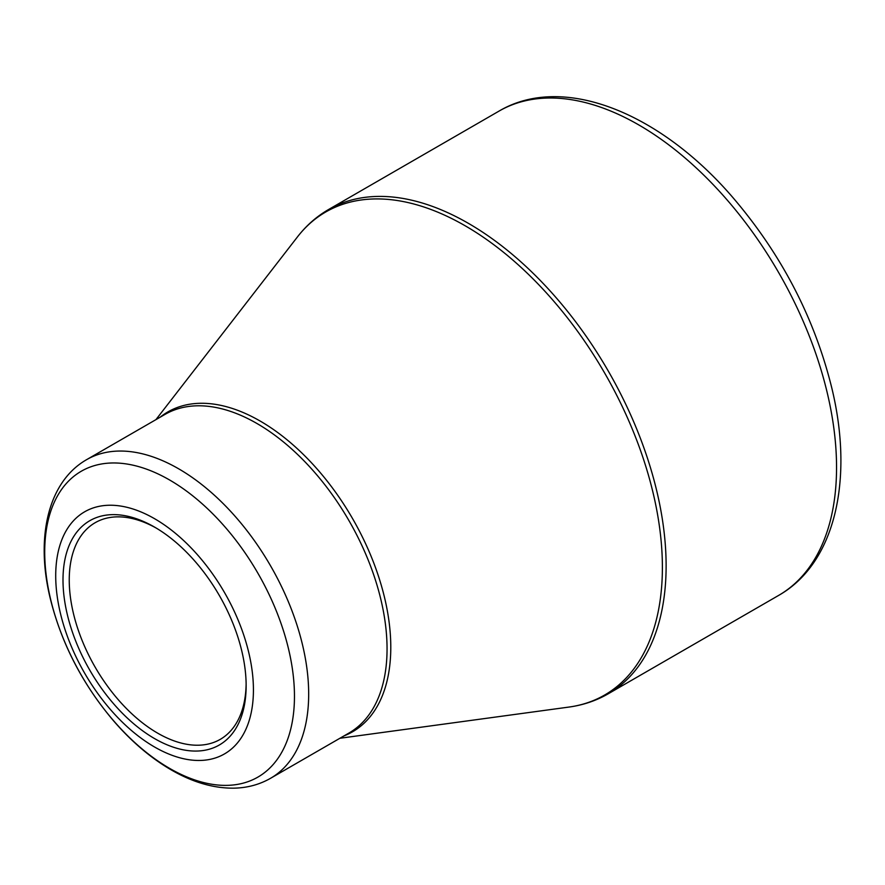 <?xml version="1.0" encoding="UTF-8"?>
<svg xmlns="http://www.w3.org/2000/svg" width="885" height="885" viewBox="0 0 885 885"><rect width="100%" height="100%" fill="white"/><g stroke="black" fill="none" stroke-linecap="round" stroke-linejoin="round"><path stroke-width="1.33" d="M154.565 518.698A139.808 80.723 60 0 1 240.189 739.351A139.808 80.723 60 0 1 68.953 640.497A139.808 80.723 60 0 1 154.565 518.698M154.565 738.588A129.509 74.771 60 0 1 63.001 579.974A129.509 74.771 60 0 1 154.576 527.106A129.509 74.771 60 0 1 246.141 685.72A129.509 74.771 60 0 1 154.565 738.588M156.147 528.035A125.095 72.227 -120 0 0 95.149 522.714A125.095 72.227 -120 0 0 75.977 622.952A125.095 72.227 -120 0 0 157.696 733.178A125.095 72.227 -120 0 0 220.232 739.373A125.095 72.227 -120 0 0 246.13 683.895M328.601 209.502A279.616 161.435 60 0 1 608.216 370.937A279.616 161.435 60 0 1 608.205 693.807L778.634 595.417A279.616 161.435 -120 0 0 778.645 272.547A279.616 161.435 -120 0 0 499.029 111.101L328.601 209.502C316.598 216.46 306.21 225.609 297.426 236.948A278.897 161.026 -120 0 1 465.189 225.797A278.897 161.026 -120 0 1 654.889 500.822A278.897 161.026 -120 0 1 568.856 707.082C583.071 705.146 596.191 700.721 608.205 693.807M160.074 417.255A184.677 106.62 60 0 1 260.201 421.072A184.677 106.62 60 0 1 382.94 591.224A184.677 106.62 60 0 1 344.033 735.878M86.619 459.658A183.958 106.211 60 0 1 178.604 468.773A183.958 106.211 60 0 1 298.776 630.872A183.958 106.211 60 0 1 270.578 778.28L348.967 733.034A183.958 106.211 -120 0 0 377.154 585.627A183.958 106.211 -120 0 0 256.982 423.517A183.958 106.211 -120 0 0 165.008 414.401L86.619 459.658C47.823 481.838 35.566 537.781 50.102 597.817C61.242 643.13 82.493 684.249 113.833 721.153C131.699 741.774 150.826 758.014 171.248 769.906C192.709 782.34 213.716 788.424 234.237 788.159C247.479 787.849 259.593 784.553 270.578 778.28M169.588 768.368A176.602 101.963 -120 0 0 294.462 696.274A176.602 101.963 -120 0 0 169.588 479.98A176.602 101.963 -120 0 0 44.715 552.074A176.602 101.963 -120 0 0 169.588 768.368M339.895 738.267L568.856 707.082M155.937 419.634L297.426 236.948M778.634 595.417C835.208 563.325 853.992 479.714 831.867 388.272C814.753 318.688 782.097 255.522 733.919 198.76C660.995 113.092 563.358 73.013 499.029 111.101"/></g></svg>
